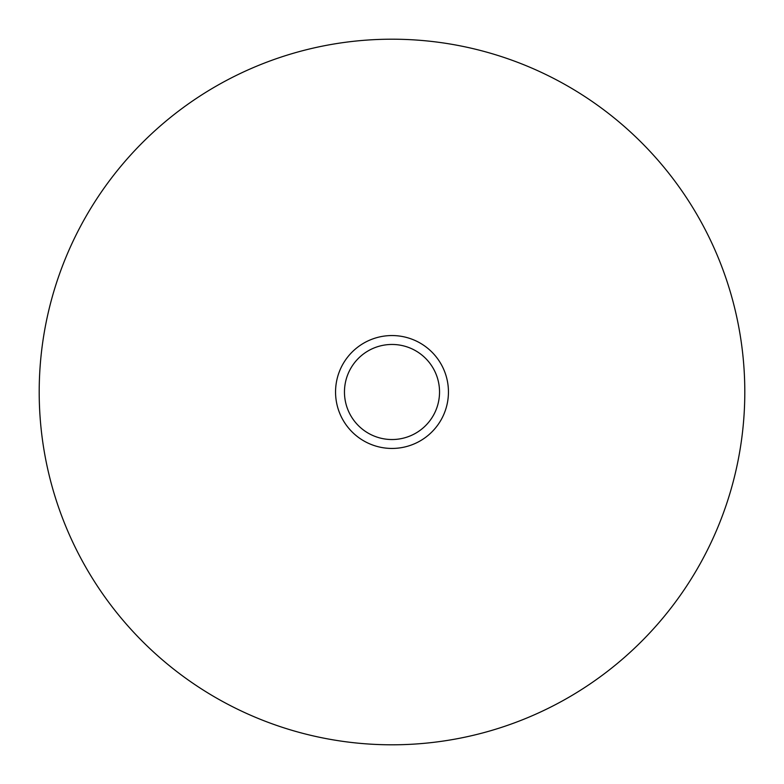 <?xml version="1.0" encoding="UTF-8"?>
<svg xmlns="http://www.w3.org/2000/svg" width="784" height="784" viewBox="0 0 784 784"><rect width="100%" height="100%" fill="white"/><g stroke="black" fill="none" stroke-linecap="round" stroke-linejoin="round"><path stroke-width="1.18" d="M392 39.2A352.8 352.8 0 0 1 697.535 568.4A352.8 352.8 0 0 1 86.465 568.4A352.8 352.8 0 0 1 392 39.2M392 335.552A56.448 56.448 0 0 1 440.882 420.224A56.448 56.448 0 0 1 343.118 420.224A56.448 56.448 0 0 1 392 335.552M392 344.46A47.54 47.54 0 0 1 433.17 415.765A47.54 47.54 0 0 1 350.83 415.765A47.54 47.54 0 0 1 392 344.46"/></g></svg>
